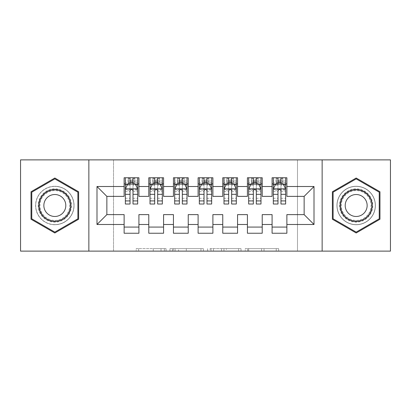 <?xml version="1.0" encoding="UTF-8"?>
<svg xmlns="http://www.w3.org/2000/svg" width="411" height="411" viewBox="0 0 411 411"><rect width="100%" height="100%" fill="white"/><g stroke="black" fill="none" stroke-linecap="round" stroke-linejoin="round"><path stroke-width="0.31" stroke-dasharray="2.06 1.54" d="M166.044 251.121L138.63 251.121L166.044 251.121L166.044 248.655L153.277 248.655L153.277 251.121L153.277 248.655L166.044 248.655L166.044 251.121L166.044 248.655L153.277 248.655L153.277 251.121L153.277 248.655L166.044 248.655L138.63 248.655L166.044 248.655M356.173 186.265A19.235 19.235 0 0 0 336.938 205.5A19.235 19.235 0 0 0 356.173 224.735A19.235 19.235 0 0 0 375.407 205.5A19.235 19.235 0 0 0 356.173 186.265A19.235 19.235 0 0 0 336.938 205.5A19.235 19.235 0 0 0 356.173 224.735A19.235 19.235 0 0 0 375.407 205.5A19.235 19.235 0 0 0 356.173 186.265M54.827 224.735A19.235 19.235 0 0 1 35.593 205.5A19.235 19.235 0 0 1 54.827 186.265A19.235 19.235 0 0 0 35.593 205.5A19.235 19.235 0 0 0 54.827 224.735A19.235 19.235 0 0 0 74.062 205.5A19.235 19.235 0 0 0 54.827 186.265A19.235 19.235 0 0 1 74.062 205.5A19.235 19.235 0 0 1 54.827 224.735M276.238 251.121L247.679 251.121L276.238 251.121L276.238 248.655L264.016 248.655L278.663 248.655L278.663 251.121L278.663 248.655L247.679 248.655L278.663 248.655L278.663 251.121L278.663 248.655L276.238 248.655L276.238 251.121M261.596 251.121L248.645 251.121L261.596 251.121L261.596 248.655L264.016 248.655L261.596 248.655L261.596 251.121L261.596 248.655L248.645 248.655L248.645 251.121L248.645 248.655L261.596 248.655L261.596 251.121M245.259 251.121L247.679 251.121L245.259 251.121L245.259 248.655L247.679 248.655L245.259 248.655L245.259 251.121M136.211 251.121L138.63 251.121L136.211 251.121L136.211 248.655L138.63 248.655L136.211 248.655L136.211 251.121M297.482 251.121L113.518 251.121L113.518 159.879L297.482 159.879L297.482 251.121L390.45 251.121L390.45 159.879L297.482 159.879L297.482 251.121M20.55 251.121L113.518 251.121L113.518 159.879L20.55 159.879L20.55 251.121M203.383 251.121L200.964 251.121L203.383 251.121L203.383 248.655L203.383 251.121M172.399 251.121L200.964 251.121L169.979 251.121L172.399 251.121L172.399 248.655L203.383 248.655L169.979 248.655L169.979 251.121L169.979 248.655L172.399 248.655L172.399 251.121M210.036 251.121L241.021 251.121L207.617 251.121L210.036 251.121L210.036 248.655L241.021 248.655L241.021 251.121L241.021 248.655L226.379 248.655L226.379 251.121M262.218 227.078L262.218 233.243L247.422 233.243L247.422 227.078L262.218 227.078L262.218 214.624L272.082 214.624L272.082 227.078L286.878 227.078L286.878 214.624L304.14 214.624L304.14 196.376L286.878 196.376L286.878 177.758L272.082 177.758L272.082 183.923L286.878 183.923M247.422 177.758L262.218 177.758L262.218 183.923L247.422 183.923L247.422 177.758M212.898 227.078L212.898 233.243L198.102 233.243L198.102 227.078L212.898 227.078L212.898 214.624L222.762 214.624L222.762 227.078L237.558 227.078L237.558 214.624L247.422 214.624L247.422 227.078M198.102 177.758L212.898 177.758L212.898 183.923L198.102 183.923L198.102 177.758M163.578 227.078L163.578 233.243L148.782 233.243L148.782 227.078L163.578 227.078L163.578 214.624L173.442 214.624L173.442 227.078L188.238 227.078L188.238 214.624L198.102 214.624L198.102 227.078M148.782 177.758L163.578 177.758L163.578 183.923L148.782 183.923L148.782 177.758M124.122 177.758L138.918 177.758L138.918 183.923L124.122 183.923L124.122 177.758M138.918 227.078L138.918 233.243L124.122 233.243L124.122 227.078L138.918 227.078L138.918 214.624L148.782 214.624L148.782 227.078M173.442 177.758L188.238 177.758L188.238 183.923L173.442 183.923L173.442 177.758M188.238 227.078L188.238 233.243L173.442 233.243L173.442 227.078M222.762 177.758L237.558 177.758L237.558 183.923L222.762 183.923L222.762 177.758M237.558 227.078L237.558 233.243L222.762 233.243L222.762 227.078M286.878 227.078L286.878 233.243L272.082 233.243L272.082 227.078M272.082 183.923L272.082 196.376L262.218 196.376L262.218 183.923M247.422 183.923L247.422 196.376L237.558 196.376L237.558 183.923M222.762 183.923L222.762 196.376L212.898 196.376L212.898 183.923M198.102 183.923L198.102 196.376L188.238 196.376L188.238 183.923M173.442 183.923L173.442 196.376L163.578 196.376L163.578 183.923M124.122 183.923L124.122 196.376L106.86 196.376L106.86 214.624L124.122 214.624L124.122 227.078M148.782 183.923L148.782 196.376L138.918 196.376L138.918 183.923M278 183.923L285.645 183.923L285.645 177.758L278 177.758L278 180.963L273.315 180.963L273.315 183.923L273.315 177.758L278 177.758M253.34 183.923L260.985 183.923L260.985 177.758L253.34 177.758L253.34 180.963L248.655 180.963L248.655 183.923L248.655 177.758L253.34 177.758M228.68 183.923L236.325 183.923L236.325 177.758L228.68 177.758L228.68 180.963L223.995 180.963L223.995 183.923L223.995 177.758L228.68 177.758M204.02 183.923L211.665 183.923L211.665 177.758L204.02 177.758L204.02 180.963L199.335 180.963L199.335 183.923L199.335 177.758L204.02 177.758M179.36 183.923L187.005 183.923L187.005 177.758L179.36 177.758L179.36 180.963L174.675 180.963L174.675 183.923L174.675 177.758L179.36 177.758M154.7 183.923L162.345 183.923L162.345 177.758L154.7 177.758L154.7 180.963L150.015 180.963L150.015 183.923L150.015 177.758L154.7 177.758M130.04 183.923L137.685 183.923L137.685 177.758L130.04 177.758L130.04 180.963L125.355 180.963L125.355 183.923L125.355 177.758L130.04 177.758M88.858 251.121L88.858 159.879M322.142 159.879L322.142 251.121M175.06 251.121L178.569 251.121L175.06 251.121L175.06 248.655L173.365 248.655L173.365 251.121L173.365 248.655L178.569 248.655L175.06 248.655L175.06 251.121M178.569 251.121L186.317 251.121L178.569 251.121L178.569 248.655L186.317 248.655L186.317 251.121L186.317 248.655L178.569 248.655L178.569 251.121M210.036 248.655L223.959 248.655L223.959 251.121L223.959 248.655L221.534 248.655L223.959 248.655L223.959 251.121L223.959 248.655L226.379 248.655M211.007 248.655L211.007 251.121L211.007 248.655M207.617 248.655L207.617 251.121L207.617 248.655M78.624 191.762L54.827 178.02L31.03 191.762L31.03 219.238L54.827 232.98L78.624 219.238L78.624 191.762M332.376 191.762L332.376 219.238L356.173 232.98L379.97 219.238L379.97 191.762L356.173 178.02L332.376 191.762M125.355 188.978L125.355 200.815L125.355 188.978L127.821 184.046L135.219 184.046L137.685 188.978L137.685 200.815L137.685 188.978M125.355 204.02L125.355 180.963L137.685 180.963L137.685 183.923L133 183.923M137.685 204.02L137.685 180.963L133 180.963L133 177.758M130.04 204.02L130.04 190.221L125.355 190.221M125.355 189.358L130.04 189.358L130.04 200.815L130.04 190.827C131.027 188.957 132.013 188.957 133 190.827L133 200.815L133 189.358L137.685 189.358M125.355 183.923L134.603 183.923L134.603 177.758L137.685 177.758M134.782 177.758L134.782 183.923L134.603 177.758L128.438 177.758L128.438 183.923L128.258 177.758L128.258 183.923M125.355 177.758L128.258 177.758M130.04 180.963L130.04 190.221M137.685 190.221L133 190.221L133 180.963M130.04 189.358L130.04 184.046M133 184.046L133 189.358M133 190.221L133 204.02M134.782 183.923L137.685 183.923M130.287 182.073L130.287 179.607L132.753 179.607L132.753 182.073L130.287 182.073L128.438 183.923M134.603 183.923L132.753 182.073M130.287 179.607L128.438 177.758M134.603 177.758L132.753 179.607M150.015 188.978L150.015 200.815L150.015 188.978L152.481 184.046L159.879 184.046L162.345 188.978L162.345 200.815L162.345 188.978M150.015 204.02L150.015 180.963L162.345 180.963L162.345 183.923L157.66 183.923M162.345 204.02L162.345 180.963L157.66 180.963L157.66 177.758M154.7 204.02L154.7 190.221L150.015 190.221M150.015 189.358L154.7 189.358L154.7 200.815L154.7 190.827C155.687 188.957 156.673 188.957 157.66 190.827L157.66 200.815L157.66 189.358L162.345 189.358M150.015 183.923L159.263 183.923L159.263 177.758L162.345 177.758M159.442 177.758L159.442 183.923L159.263 177.758L153.098 177.758L153.098 183.923L152.918 177.758L152.918 183.923M150.015 177.758L152.918 177.758M154.7 180.963L154.7 190.221M162.345 190.221L157.66 190.221L157.66 180.963M154.7 189.358L154.7 184.046M157.66 184.046L157.66 189.358M157.66 190.221L157.66 204.02M159.442 183.923L162.345 183.923M154.947 182.073L154.947 179.607L157.413 179.607L157.413 182.073L154.947 182.073L153.098 183.923M159.263 183.923L157.413 182.073M154.947 179.607L153.098 177.758M159.263 177.758L157.413 179.607M174.675 188.978L174.675 200.815L174.675 188.978L177.141 184.046L184.539 184.046L187.005 188.978L187.005 200.815L187.005 188.978M174.675 204.02L174.675 180.963L187.005 180.963L187.005 183.923L182.32 183.923M187.005 204.02L187.005 180.963L182.32 180.963L182.32 177.758M179.36 204.02L179.36 190.221L174.675 190.221M174.675 189.358L179.36 189.358L179.36 200.815L179.36 190.827C180.347 188.957 181.333 188.957 182.32 190.827L182.32 200.815L182.32 189.358L187.005 189.358M174.675 183.923L183.923 183.923L183.923 177.758L187.005 177.758M184.102 177.758L184.102 183.923L183.923 177.758L177.758 177.758L177.758 183.923L177.578 177.758L177.578 183.923M174.675 177.758L177.578 177.758M179.36 180.963L179.36 190.221M187.005 190.221L182.32 190.221L182.32 180.963M179.36 189.358L179.36 184.046M182.32 184.046L182.32 189.358M182.32 190.221L182.32 204.02M184.102 183.923L187.005 183.923M179.607 182.073L179.607 179.607L182.073 179.607L182.073 182.073L179.607 182.073L177.758 183.923M183.923 183.923L182.073 182.073M179.607 179.607L177.758 177.758M183.923 177.758L182.073 179.607M69.243 197.177A16.646 16.646 0 0 0 46.505 191.084A16.646 16.646 0 0 0 40.412 213.823A16.646 16.646 0 0 0 63.15 219.916A16.646 16.646 0 0 0 69.243 197.177M41.48 213.206A15.413 15.413 0 0 1 47.121 192.153A15.413 15.413 0 0 1 68.175 197.794A15.413 15.413 0 0 0 47.121 192.153A15.413 15.413 0 0 0 41.48 213.206A15.413 15.413 0 0 0 62.534 218.847A15.413 15.413 0 0 0 68.175 197.794A15.413 15.413 0 0 1 62.534 218.847A15.413 15.413 0 0 1 41.48 213.206M45.323 210.987A10.974 10.974 0 0 1 49.341 195.996A10.974 10.974 0 0 1 64.332 200.013A10.974 10.974 0 0 1 60.314 215.004A10.974 10.974 0 0 1 45.323 210.987M71.38 195.944A19.112 19.112 0 0 1 64.383 222.053A19.112 19.112 0 0 1 38.274 215.056A19.112 19.112 0 0 1 45.272 188.947A19.112 19.112 0 0 1 71.38 195.944A19.112 19.112 0 0 1 64.383 222.053A19.112 19.112 0 0 1 38.274 215.056A19.112 19.112 0 0 1 45.272 188.947A19.112 19.112 0 0 1 71.38 195.944M54.827 232.123L31.77 218.811L31.77 192.189L54.827 178.877L77.885 192.189L77.885 218.811L54.827 232.123M370.588 197.177A16.646 16.646 0 0 0 347.85 191.084A16.646 16.646 0 0 0 341.757 213.823A16.646 16.646 0 0 0 364.495 219.916A16.646 16.646 0 0 0 370.588 197.177M342.825 213.206A15.413 15.413 0 0 1 348.466 192.153A15.413 15.413 0 0 1 369.52 197.794A15.413 15.413 0 0 0 348.466 192.153A15.413 15.413 0 0 0 342.825 213.206A15.413 15.413 0 0 0 363.879 218.847A15.413 15.413 0 0 0 369.52 197.794A15.413 15.413 0 0 1 363.879 218.847A15.413 15.413 0 0 1 342.825 213.206M346.668 210.987A10.974 10.974 0 0 1 350.686 195.996A10.974 10.974 0 0 1 365.677 200.013A10.974 10.974 0 0 1 361.659 215.004A10.974 10.974 0 0 1 346.668 210.987M372.726 195.944A19.112 19.112 0 0 1 365.728 222.053A19.112 19.112 0 0 1 339.62 215.056A19.112 19.112 0 0 1 346.617 188.947A19.112 19.112 0 0 1 372.726 195.944A19.112 19.112 0 0 1 365.728 222.053A19.112 19.112 0 0 1 339.62 215.056A19.112 19.112 0 0 1 346.617 188.947A19.112 19.112 0 0 1 372.726 195.944M356.173 232.123L333.115 218.811L333.115 192.189L356.173 178.877L379.23 192.189L379.23 218.811L356.173 232.123M199.335 188.978L199.335 200.815L199.335 188.978L201.801 184.046L209.199 184.046L211.665 188.978L211.665 200.815L211.665 188.978M199.335 204.02L199.335 180.963L211.665 180.963L211.665 183.923L206.98 183.923M211.665 204.02L211.665 180.963L206.98 180.963L206.98 177.758M204.02 204.02L204.02 190.221L199.335 190.221M199.335 189.358L204.02 189.358L204.02 200.815L204.02 190.827C205.007 188.957 205.993 188.957 206.98 190.827L206.98 200.815L206.98 189.358L211.665 189.358M199.335 183.923L208.583 183.923L208.583 177.758L211.665 177.758M208.762 177.758L208.762 183.923L208.583 177.758L202.418 177.758L202.418 183.923L202.238 177.758L202.238 183.923M199.335 177.758L202.238 177.758M204.02 180.963L204.02 190.221M211.665 190.221L206.98 190.221L206.98 180.963M204.02 189.358L204.02 184.046M206.98 184.046L206.98 189.358M206.98 190.221L206.98 204.02M208.762 183.923L211.665 183.923M204.267 182.073L204.267 179.607L206.733 179.607L206.733 182.073L204.267 182.073L202.418 183.923M208.583 183.923L206.733 182.073M204.267 179.607L202.418 177.758M208.583 177.758L206.733 179.607M223.995 188.978L223.995 200.815L223.995 188.978L226.461 184.046L233.859 184.046L236.325 188.978L236.325 200.815L236.325 188.978M223.995 204.02L223.995 180.963L236.325 180.963L236.325 183.923L231.64 183.923M236.325 204.02L236.325 180.963L231.64 180.963L231.64 177.758M228.68 204.02L228.68 190.221L223.995 190.221M223.995 189.358L228.68 189.358L228.68 200.815L228.68 190.827C229.667 188.957 230.653 188.957 231.64 190.827L231.64 200.815L231.64 189.358L236.325 189.358M223.995 183.923L233.243 183.923L233.243 177.758L236.325 177.758M233.422 177.758L233.422 183.923L233.243 177.758L227.078 177.758L227.078 183.923L226.898 177.758L226.898 183.923M223.995 177.758L226.898 177.758M228.68 180.963L228.68 190.221M236.325 190.221L231.64 190.221L231.64 180.963M228.68 189.358L228.68 184.046M231.64 184.046L231.64 189.358M231.64 190.221L231.64 204.02M233.422 183.923L236.325 183.923M228.927 182.073L228.927 179.607L231.393 179.607L231.393 182.073L228.927 182.073L227.078 183.923M233.243 183.923L231.393 182.073M228.927 179.607L227.078 177.758M233.243 177.758L231.393 179.607M248.655 188.978L248.655 200.815L248.655 188.978L251.121 184.046L258.519 184.046L260.985 188.978L260.985 200.815L260.985 188.978M248.655 204.02L248.655 180.963L260.985 180.963L260.985 183.923L256.3 183.923M260.985 204.02L260.985 180.963L256.3 180.963L256.3 177.758M253.34 204.02L253.34 190.221L248.655 190.221M248.655 189.358L253.34 189.358L253.34 200.815L253.34 190.827C254.327 188.957 255.313 188.957 256.3 190.827L256.3 200.815L256.3 189.358L260.985 189.358M248.655 183.923L257.903 183.923L257.903 177.758L260.985 177.758M258.082 177.758L258.082 183.923L257.903 177.758L251.738 177.758L251.738 183.923L251.558 177.758L251.558 183.923M248.655 177.758L251.558 177.758M253.34 180.963L253.34 190.221M260.985 190.221L256.3 190.221L256.3 180.963M253.34 189.358L253.34 184.046M256.3 184.046L256.3 189.358M256.3 190.221L256.3 204.02M258.082 183.923L260.985 183.923M253.587 182.073L253.587 179.607L256.053 179.607L256.053 182.073L253.587 182.073L251.738 183.923M257.903 183.923L256.053 182.073M253.587 179.607L251.738 177.758M257.903 177.758L256.053 179.607M273.315 188.978L273.315 200.815L273.315 188.978L275.781 184.046L283.179 184.046L285.645 188.978L285.645 200.815L285.645 188.978M273.315 204.02L273.315 180.963L285.645 180.963L285.645 183.923L280.96 183.923M285.645 204.02L285.645 180.963L280.96 180.963L280.96 177.758M278 204.02L278 190.221L273.315 190.221M273.315 189.358L278 189.358L278 200.815L278 190.827C278.987 188.957 279.973 188.957 280.96 190.827L280.96 200.815L280.96 189.358L285.645 189.358M273.315 183.923L282.562 183.923L282.562 177.758L285.645 177.758M282.742 177.758L282.742 183.923L282.562 177.758L276.398 177.758L276.398 183.923L276.218 177.758L276.218 183.923M273.315 177.758L276.218 177.758M278 180.963L278 190.221M285.645 190.221L280.96 190.221L280.96 180.963M278 189.358L278 184.046M280.96 184.046L280.96 189.358M280.96 190.221L280.96 204.02M282.742 183.923L285.645 183.923M278.247 182.073L278.247 179.607L280.713 179.607L280.713 182.073L278.247 182.073L276.398 183.923M282.562 183.923L280.713 182.073M278.247 179.607L276.398 177.758M282.562 177.758L280.713 179.607M164.349 248.655L164.349 251.121L164.349 248.655M161.025 248.655L161.025 251.121L161.025 248.655M138.63 248.655L138.63 251.121L138.63 248.655M200.964 248.655L200.964 251.121L200.964 248.655M238.601 248.655L238.601 251.121L238.601 248.655M221.534 248.655L221.534 251.121L221.534 248.655M213.427 248.655L213.427 251.121L213.427 248.655M264.016 248.655L264.016 251.121L264.016 248.655M247.679 248.655L247.679 251.121L247.679 248.655M125.417 188.855L137.623 188.855M125.355 198.251L130.04 198.251M130.04 185.202L125.355 185.202M137.685 185.202L133 185.202M127.672 184.344L130.04 184.344M133 184.344L135.368 184.344M133 198.251L137.685 198.251M125.355 191.639L130.04 191.639M133 191.639L137.685 191.639M137.685 182.53L133 182.53M130.04 182.53L125.355 182.53M150.077 188.855L162.283 188.855M150.015 198.251L154.7 198.251M154.7 185.202L150.015 185.202M162.345 185.202L157.66 185.202M152.332 184.344L154.7 184.344M157.66 184.344L160.028 184.344M157.66 198.251L162.345 198.251M150.015 191.639L154.7 191.639M157.66 191.639L162.345 191.639M162.345 182.53L157.66 182.53M154.7 182.53L150.015 182.53M174.737 188.855L186.943 188.855M174.675 198.251L179.36 198.251M179.36 185.202L174.675 185.202M187.005 185.202L182.32 185.202M176.992 184.344L179.36 184.344M182.32 184.344L184.688 184.344M182.32 198.251L187.005 198.251M174.675 191.639L179.36 191.639M182.32 191.639L187.005 191.639M187.005 182.53L182.32 182.53M179.36 182.53L174.675 182.53M41.917 212.955A14.909 14.909 0 0 1 47.373 192.589A14.909 14.909 0 0 1 67.738 198.045A14.909 14.909 0 0 1 62.282 218.411A14.909 14.909 0 0 1 41.917 212.955M343.262 212.955A14.909 14.909 0 0 1 348.718 192.589A14.909 14.909 0 0 1 369.083 198.045A14.909 14.909 0 0 1 363.627 218.411A14.909 14.909 0 0 1 343.262 212.955M199.397 188.855L211.603 188.855M199.335 198.251L204.02 198.251M204.02 185.202L199.335 185.202M211.665 185.202L206.98 185.202M201.652 184.344L204.02 184.344M206.98 184.344L209.348 184.344M206.98 198.251L211.665 198.251M199.335 191.639L204.02 191.639M206.98 191.639L211.665 191.639M211.665 182.53L206.98 182.53M204.02 182.53L199.335 182.53M224.057 188.855L236.263 188.855M223.995 198.251L228.68 198.251M228.68 185.202L223.995 185.202M236.325 185.202L231.64 185.202M226.312 184.344L228.68 184.344M231.64 184.344L234.008 184.344M231.64 198.251L236.325 198.251M223.995 191.639L228.68 191.639M231.64 191.639L236.325 191.639M236.325 182.53L231.64 182.53M228.68 182.53L223.995 182.53M248.717 188.855L260.923 188.855M248.655 198.251L253.34 198.251M253.34 185.202L248.655 185.202M260.985 185.202L256.3 185.202M250.972 184.344L253.34 184.344M256.3 184.344L258.668 184.344M256.3 198.251L260.985 198.251M248.655 191.639L253.34 191.639M256.3 191.639L260.985 191.639M260.985 182.53L256.3 182.53M253.34 182.53L248.655 182.53M273.377 188.855L285.583 188.855M273.315 198.251L278 198.251M278 185.202L273.315 185.202M285.645 185.202L280.96 185.202M275.632 184.344L278 184.344M280.96 184.344L283.328 184.344M280.96 198.251L285.645 198.251M273.315 191.639L278 191.639M280.96 191.639L285.645 191.639M285.645 182.53L280.96 182.53M278 182.53L273.315 182.53M125.355 200.815L130.04 200.815M133 200.815L137.685 200.815M150.015 200.815L154.7 200.815M157.66 200.815L162.345 200.815M174.675 200.815L179.36 200.815M182.32 200.815L187.005 200.815M199.335 200.815L204.02 200.815M206.98 200.815L211.665 200.815M223.995 200.815L228.68 200.815M231.64 200.815L236.325 200.815M248.655 200.815L253.34 200.815M256.3 200.815L260.985 200.815M273.315 200.815L278 200.815M280.96 200.815L285.645 200.815"/><path stroke-width="0.62" d="M322.142 251.121L390.45 251.121L390.45 159.879L322.142 159.879L322.142 251.121L88.858 251.121L88.858 159.879L20.55 159.879L20.55 251.121L88.858 251.121M322.142 159.879L88.858 159.879M96.996 224.488L96.996 186.512L124.122 186.512L124.122 196.376L106.86 196.376L106.86 214.624L96.996 224.488L124.122 224.488L124.122 233.243L138.918 233.243L138.918 224.488L148.782 224.488L148.782 233.243L163.578 233.243L163.578 224.488L173.442 224.488L173.442 233.243L188.238 233.243L188.238 224.488L198.102 224.488L198.102 233.243L212.898 233.243L212.898 224.488L222.762 224.488L222.762 233.243L237.558 233.243L237.558 224.488L247.422 224.488L247.422 233.243L262.218 233.243L262.218 224.488L272.082 224.488L272.082 233.243L286.878 233.243L286.878 214.624L304.14 214.624L304.14 196.376L286.878 196.376L286.878 186.512L314.004 186.512L314.004 224.488L286.878 224.488M286.878 186.512L286.878 177.758L272.082 177.758L272.082 186.512L262.218 186.512L262.218 177.758L247.422 177.758L247.422 186.512L237.558 186.512L237.558 177.758L222.762 177.758L222.762 186.512L212.898 186.512L212.898 177.758L198.102 177.758L198.102 186.512L188.238 186.512L188.238 177.758L173.442 177.758L173.442 186.512L163.578 186.512L163.578 177.758L148.782 177.758L148.782 186.512L138.918 186.512L138.918 177.758L124.122 177.758L124.122 186.512M262.218 224.488L262.218 214.624L272.082 214.624L272.082 224.488M314.004 186.512L304.14 196.376M237.558 224.488L237.558 214.624L247.422 214.624L247.422 224.488M272.082 186.512L272.082 196.376L262.218 196.376L262.218 186.512M212.898 224.488L212.898 214.624L222.762 214.624L222.762 224.488M247.422 186.512L247.422 196.376L237.558 196.376L237.558 186.512M188.238 224.488L188.238 214.624L198.102 214.624L198.102 224.488M222.762 186.512L222.762 196.376L212.898 196.376L212.898 186.512M163.578 224.488L163.578 214.624L173.442 214.624L173.442 224.488M198.102 186.512L198.102 196.376L188.238 196.376L188.238 186.512M138.918 224.488L138.918 214.624L148.782 214.624L148.782 224.488M173.442 186.512L173.442 196.376L163.578 196.376L163.578 186.512M106.86 214.624L124.122 214.624L124.122 224.488M148.782 186.512L148.782 196.376L138.918 196.376L138.918 186.512M272.082 183.923L273.315 183.923M285.645 183.923L286.878 183.923M247.422 183.923L248.655 183.923M260.985 183.923L262.218 183.923M222.762 183.923L223.995 183.923M236.325 183.923L237.558 183.923M198.102 183.923L199.335 183.923M211.665 183.923L212.898 183.923M173.442 183.923L174.675 183.923M187.005 183.923L188.238 183.923M148.782 183.923L150.015 183.923M162.345 183.923L163.578 183.923M124.122 183.923L125.355 183.923M137.685 183.923L138.918 183.923M124.122 227.078L138.918 227.078M148.782 227.078L163.578 227.078M173.442 227.078L188.238 227.078M198.102 227.078L212.898 227.078M222.762 227.078L237.558 227.078M247.422 227.078L262.218 227.078M272.082 227.078L286.878 227.078M96.996 186.512L106.86 196.376M304.14 214.624L314.004 224.488M78.624 191.762L54.827 178.02L31.03 191.762L31.03 219.238L54.827 232.98L78.624 219.238L78.624 191.762M332.376 191.762L332.376 219.238L356.173 232.98L379.97 219.238L379.97 191.762L356.173 178.02L332.376 191.762M133 180.963L130.04 180.963M137.685 200.928L133 200.928L133 204.02L137.685 204.02L137.685 188.978L135.219 184.046L127.821 184.046L125.355 188.978L125.355 204.02L130.04 204.02L130.04 200.928L125.355 200.928M125.355 188.978L125.355 177.758M137.685 188.978L137.685 177.758M130.04 184.046L130.04 177.758M133 177.758L133 184.046M133 200.928L133 190.827C132.013 188.926 131.027 188.926 130.04 190.827L130.04 200.928M133 183.923L130.04 183.923M157.66 180.963L154.7 180.963M162.345 200.928L157.66 200.928L157.66 204.02L162.345 204.02L162.345 188.978L159.879 184.046L152.481 184.046L150.015 188.978L150.015 204.02L154.7 204.02L154.7 200.928L150.015 200.928M150.015 188.978L150.015 177.758M162.345 188.978L162.345 177.758M154.7 184.046L154.7 177.758M157.66 177.758L157.66 184.046M157.66 200.928L157.66 190.827C156.673 188.926 155.687 188.926 154.7 190.827L154.7 200.928M157.66 183.923L154.7 183.923M182.32 180.963L179.36 180.963M187.005 200.928L182.32 200.928L182.32 204.02L187.005 204.02L187.005 188.978L184.539 184.046L177.141 184.046L174.675 188.978L174.675 204.02L179.36 204.02L179.36 200.928L174.675 200.928M174.675 188.978L174.675 177.758M187.005 188.978L187.005 177.758M179.36 184.046L179.36 177.758M182.32 177.758L182.32 184.046M182.32 200.928L182.32 190.827C181.333 188.926 180.347 188.926 179.36 190.827L179.36 200.928M182.32 183.923L179.36 183.923M68.709 197.486A16.029 16.029 0 0 0 46.813 191.618A16.029 16.029 0 0 0 40.946 213.515A16.029 16.029 0 0 0 62.842 219.382A16.029 16.029 0 0 0 68.709 197.486M64.332 200.013A10.974 10.974 0 0 0 49.341 195.996A10.974 10.974 0 0 0 45.323 210.987A10.974 10.974 0 0 0 60.314 215.004A10.974 10.974 0 0 0 64.332 200.013M54.827 232.123L31.77 218.811L31.77 192.189L54.827 178.877L77.885 192.189L77.885 218.811L54.827 232.123M370.054 197.486A16.029 16.029 0 0 0 348.158 191.618A16.029 16.029 0 0 0 342.291 213.515A16.029 16.029 0 0 0 364.187 219.382A16.029 16.029 0 0 0 370.054 197.486M365.677 200.013A10.974 10.974 0 0 0 350.686 195.996A10.974 10.974 0 0 0 346.668 210.987A10.974 10.974 0 0 0 361.659 215.004A10.974 10.974 0 0 0 365.677 200.013M356.173 232.123L333.115 218.811L333.115 192.189L356.173 178.877L379.23 192.189L379.23 218.811L356.173 232.123M206.98 180.963L204.02 180.963M211.665 200.928L206.98 200.928L206.98 204.02L211.665 204.02L211.665 188.978L209.199 184.046L201.801 184.046L199.335 188.978L199.335 204.02L204.02 204.02L204.02 200.928L199.335 200.928M199.335 188.978L199.335 177.758M211.665 188.978L211.665 177.758M204.02 184.046L204.02 177.758M206.98 177.758L206.98 184.046M206.98 200.928L206.98 190.827C205.993 188.926 205.007 188.926 204.02 190.827L204.02 200.928M206.98 183.923L204.02 183.923M231.64 180.963L228.68 180.963M236.325 200.928L231.64 200.928L231.64 204.02L236.325 204.02L236.325 188.978L233.859 184.046L226.461 184.046L223.995 188.978L223.995 204.02L228.68 204.02L228.68 200.928L223.995 200.928M223.995 188.978L223.995 177.758M236.325 188.978L236.325 177.758M228.68 184.046L228.68 177.758M231.64 177.758L231.64 184.046M231.64 200.928L231.64 190.827C230.653 188.926 229.667 188.926 228.68 190.827L228.68 200.928M231.64 183.923L228.68 183.923M256.3 180.963L253.34 180.963M260.985 200.928L256.3 200.928L256.3 204.02L260.985 204.02L260.985 188.978L258.519 184.046L251.121 184.046L248.655 188.978L248.655 204.02L253.34 204.02L253.34 200.928L248.655 200.928M248.655 188.978L248.655 177.758M260.985 188.978L260.985 177.758M253.34 184.046L253.34 177.758M256.3 177.758L256.3 184.046M256.3 200.928L256.3 190.827C255.313 188.926 254.327 188.926 253.34 190.827L253.34 200.928M256.3 183.923L253.34 183.923M280.96 180.963L278 180.963M285.645 200.928L280.96 200.928L280.96 204.02L285.645 204.02L285.645 188.978L283.179 184.046L275.781 184.046L273.315 188.978L273.315 204.02L278 204.02L278 200.928L273.315 200.928M273.315 188.978L273.315 177.758M285.645 188.978L285.645 177.758M278 184.046L278 177.758M280.96 177.758L280.96 184.046M280.96 200.928L280.96 190.827C279.973 188.926 278.987 188.926 278 190.827L278 200.928M280.96 183.923L278 183.923M137.623 188.855L125.417 188.855M125.355 184.344L127.672 184.344M135.368 184.344L137.685 184.344M130.04 194.321L125.355 194.321M137.685 194.321L133 194.321M133 182.53L130.04 182.53M162.283 188.855L150.077 188.855M150.015 184.344L152.332 184.344M160.028 184.344L162.345 184.344M154.7 194.321L150.015 194.321M162.345 194.321L157.66 194.321M157.66 182.53L154.7 182.53M186.943 188.855L174.737 188.855M174.675 184.344L176.992 184.344M184.688 184.344L187.005 184.344M179.36 194.321L174.675 194.321M187.005 194.321L182.32 194.321M182.32 182.53L179.36 182.53M211.603 188.855L199.397 188.855M199.335 184.344L201.652 184.344M209.348 184.344L211.665 184.344M204.02 194.321L199.335 194.321M211.665 194.321L206.98 194.321M206.98 182.53L204.02 182.53M236.263 188.855L224.057 188.855M223.995 184.344L226.312 184.344M234.008 184.344L236.325 184.344M228.68 194.321L223.995 194.321M236.325 194.321L231.64 194.321M231.64 182.53L228.68 182.53M260.923 188.855L248.717 188.855M248.655 184.344L250.972 184.344M258.668 184.344L260.985 184.344M253.34 194.321L248.655 194.321M260.985 194.321L256.3 194.321M256.3 182.53L253.34 182.53M285.583 188.855L273.377 188.855M273.315 184.344L275.632 184.344M283.328 184.344L285.645 184.344M278 194.321L273.315 194.321M285.645 194.321L280.96 194.321M280.96 182.53L278 182.53"/></g></svg>
